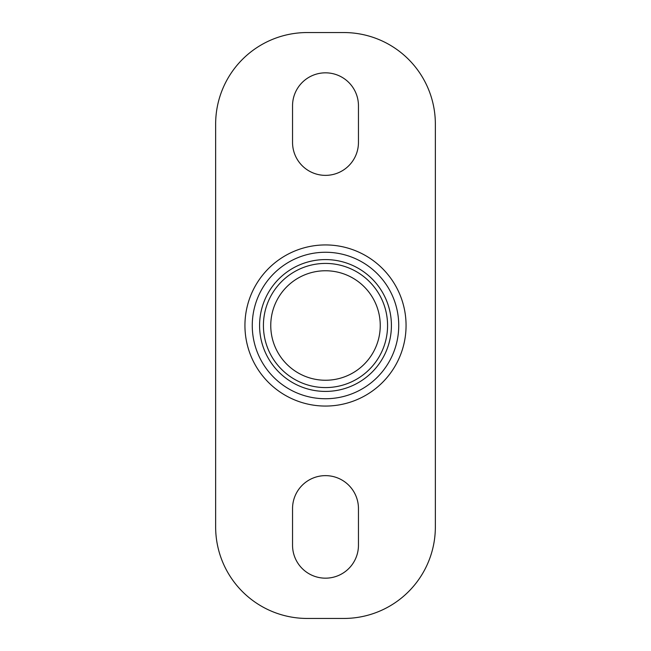 <?xml version="1.0" encoding="UTF-8"?>
<svg xmlns="http://www.w3.org/2000/svg" width="651" height="651" viewBox="0 0 651 651"><rect width="100%" height="100%" fill="white"/><g stroke="black" fill="none" stroke-linecap="round" stroke-linejoin="round"><path stroke-width="0.98" d="M398.738 325.5A73.237 73.237 0 0 0 325.5 252.262A73.237 73.237 0 0 0 252.262 325.5A73.237 73.237 0 0 0 325.5 398.738A73.237 73.237 0 0 0 398.738 325.5M435.356 526.903L435.356 124.097A91.547 91.547 0 0 0 343.809 32.55L307.191 32.55A91.547 91.547 0 0 0 215.644 124.097L215.644 526.903A91.547 91.547 0 0 0 307.191 618.45L343.809 618.45A91.547 91.547 0 0 0 435.356 526.903M292.543 545.212L292.543 508.594A32.957 32.957 0 0 1 325.5 475.637A32.957 32.957 0 0 1 358.457 508.594L358.457 545.212A32.957 32.957 0 0 1 325.5 578.169A32.957 32.957 0 0 1 292.543 545.212M292.543 142.406L292.543 105.787A32.957 32.957 0 0 1 325.5 72.831A32.957 32.957 0 0 1 358.457 105.787L358.457 142.406A32.957 32.957 0 0 1 325.5 175.363A32.957 32.957 0 0 1 292.543 142.406M391.414 325.5A65.914 65.914 0 0 1 292.543 382.585A65.914 65.914 0 0 1 292.543 268.415A65.914 65.914 0 0 1 391.414 325.5M387.573 325.5A62.065 62.065 0 0 0 294.464 271.744A62.065 62.065 0 0 0 294.464 379.256A62.065 62.065 0 0 0 387.573 325.5M270.759 325.5A54.741 54.741 0 0 1 325.5 270.759A54.741 54.741 0 0 1 380.249 325.5A54.741 54.741 0 0 1 325.5 380.249A54.741 54.741 0 0 1 270.759 325.5M325.5 406.061A80.561 80.561 0 0 0 395.271 285.219A80.561 80.561 0 0 0 255.729 285.219A80.561 80.561 0 0 0 325.5 406.061"/></g></svg>
